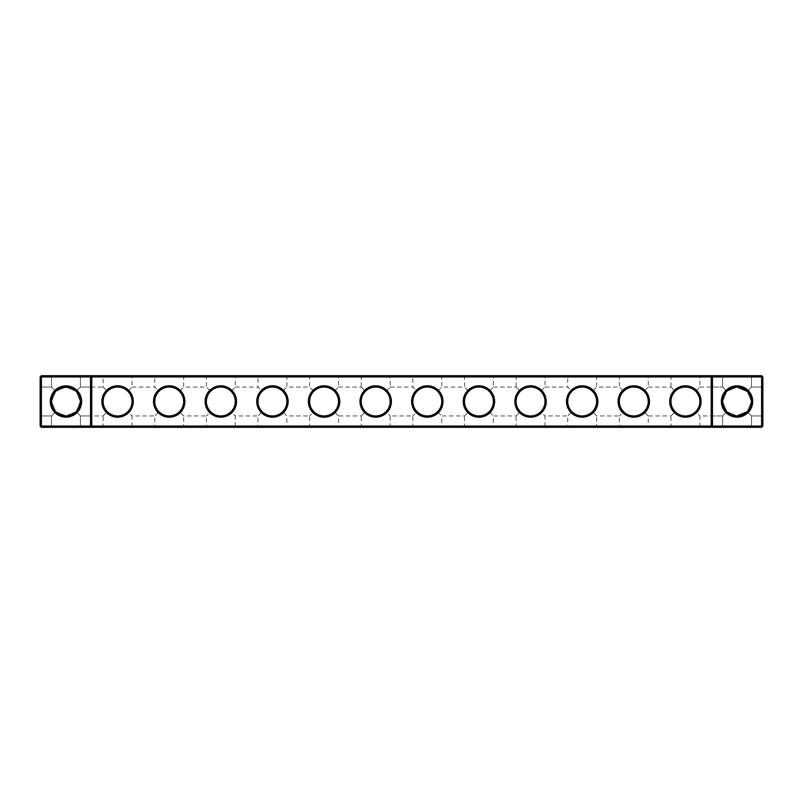 <?xml version="1.0" encoding="UTF-8"?>
<svg xmlns="http://www.w3.org/2000/svg" width="803" height="803" viewBox="0 0 803 803"><rect width="100%" height="100%" fill="white"/><g stroke="black" fill="none" stroke-linecap="round" stroke-linejoin="round"><path stroke-width="0.6" stroke-dasharray="4.01 3.01" d="M81.655 375.694L80.41 376.928L51.502 376.928L80.41 376.928L51.502 376.928L80.41 376.928L81.655 375.694L80.41 376.928L51.502 376.928L80.41 376.928L51.502 376.928L80.41 376.928L81.655 375.694L80.41 376.928L51.502 376.928L80.41 376.928L51.502 376.928L80.41 376.928L81.655 375.694L80.41 376.928L51.502 376.928L80.41 376.928L81.655 375.694L50.268 375.694L81.655 375.694L50.268 375.694L81.655 375.694L50.268 375.694L81.655 375.694L50.268 375.694L81.655 375.694L50.268 375.694L81.655 375.694L50.268 375.694L81.655 375.694L50.268 375.694L81.655 375.694L50.268 375.694L81.655 375.694L50.268 375.694L81.655 375.694L80.41 376.928L51.502 376.928L80.41 376.928L80.41 387.046L76.155 391.312C81.474 394.544 81.484 408.436 76.155 411.688L80.41 415.954L76.155 411.688C74.107 414.107 70.704 415.512 65.956 415.914C61.199 415.502 57.796 414.097 55.768 411.688C50.448 408.456 50.438 394.564 55.768 391.312C59.031 385.962 72.932 386.002 76.155 391.312C81.474 394.544 81.484 408.436 76.155 411.688C74.107 414.107 70.704 415.512 65.956 415.914C61.199 415.502 57.796 414.097 55.768 411.688L51.502 415.954L55.768 411.688C50.448 408.456 50.438 394.564 55.768 391.312L51.502 387.046L55.768 391.312C59.031 385.962 72.932 386.002 76.155 391.312C81.474 394.544 81.484 408.436 76.155 411.688L80.41 415.954L90.528 415.954L90.528 387.046L90.528 415.954L91.773 417.189L91.773 385.811L91.773 417.189L91.773 385.811L91.773 417.189L91.773 385.811L91.773 417.189L91.773 385.811L91.773 417.189L91.773 385.811L91.773 417.189L91.773 385.811L91.773 417.189L91.773 385.811L91.773 417.189L91.773 385.811L91.773 417.189L90.528 415.954L90.528 387.046L90.528 415.954L91.773 417.189L90.528 415.954L90.528 387.046L90.528 415.954L90.528 387.046L90.528 415.954L91.773 417.189L90.528 415.954L90.528 387.046L90.528 415.954L90.528 387.046L90.528 415.954L91.773 417.189L90.528 415.954L90.528 387.046L90.528 415.954L90.528 387.046L90.528 415.954L80.41 415.954L80.41 426.072L51.502 426.072L80.41 426.072L51.502 426.072L80.41 426.072L81.655 427.306L50.268 427.306L81.655 427.306L50.268 427.306L81.655 427.306L50.268 427.306L81.655 427.306L50.268 427.306L81.655 427.306L50.268 427.306L81.655 427.306L50.268 427.306L81.655 427.306L50.268 427.306L81.655 427.306L50.268 427.306L81.655 427.306L50.268 427.306L81.655 427.306L80.41 426.072L51.502 426.072L80.41 426.072L51.502 426.072L80.41 426.072L51.502 426.072L80.41 426.072L51.502 426.072L80.41 426.072L51.502 426.072L80.41 426.072L51.502 426.072L80.41 426.072L51.502 426.072L80.41 426.072L81.655 427.306M762.85 426.072L761.615 427.306L41.385 427.306L41.385 375.694L761.615 375.694L762.85 376.928L762.85 426.072L40.15 426.072L40.15 376.928L762.85 376.928M133.278 375.694L101.891 375.694L133.278 375.694L132.033 376.928L103.125 376.928L132.033 376.928L132.033 387.046L127.807 391.282C124.957 388.522 121.544 387.106 117.579 387.046C113.614 387.106 110.212 388.522 107.361 391.282C114.177 385.701 120.992 385.701 127.807 391.282L132.033 387.046L154.748 387.046L158.984 391.282C165.799 385.701 172.615 385.701 179.42 391.282C176.58 388.522 173.167 387.106 169.202 387.046C165.237 387.106 161.835 388.522 158.984 391.282L154.748 387.046L154.748 376.928L183.656 376.928L154.748 376.928L153.514 375.694L184.901 375.694L153.514 375.694M236.514 375.694L205.136 375.694L236.514 375.694L235.279 376.928L206.371 376.928L235.279 376.928L235.279 387.046L231.043 391.282C228.193 388.522 224.79 387.106 220.825 387.046C216.86 387.106 213.457 388.522 210.607 391.282C217.422 385.701 224.228 385.701 231.043 391.282L235.279 387.046L257.994 387.046L262.23 391.282C269.035 385.701 275.851 385.701 282.666 391.282C279.815 388.522 276.413 387.106 272.448 387.046C268.483 387.106 265.07 388.522 262.23 391.282L257.994 387.046L257.994 376.928L286.902 376.928L257.994 376.928L256.749 375.694L288.136 375.694L256.749 375.694M546.251 375.694L514.864 375.694L546.251 375.694L545.006 376.928L516.098 376.928L545.006 376.928L545.006 387.046L540.77 391.282C537.93 388.522 534.517 387.106 530.552 387.046C526.587 387.106 523.185 388.522 520.334 391.282C527.149 385.701 533.965 385.701 540.77 391.282L545.006 387.046L567.721 387.046L571.957 391.282C578.772 385.701 585.578 385.701 592.393 391.282C589.543 388.522 586.14 387.106 582.175 387.046C578.21 387.106 574.807 388.522 571.957 391.282L567.721 387.046L567.721 376.928L596.629 376.928L567.721 376.928L566.486 375.694L597.864 375.694L566.486 375.694M494.628 375.694L463.241 375.694L494.628 375.694L493.383 376.928L464.475 376.928L493.383 376.928L493.383 387.046L489.157 391.282C486.307 388.522 482.894 387.106 478.929 387.046C474.964 387.106 471.562 388.522 468.711 391.282C475.527 385.701 482.342 385.701 489.157 391.282L493.383 387.046L516.098 387.046L520.334 391.282L516.098 387.046L516.098 376.928L514.864 375.694M701.109 375.694L669.722 375.694L701.109 375.694L699.875 376.928L670.967 376.928L699.875 376.928L699.875 387.046L695.639 391.282C692.788 388.522 689.386 387.106 685.421 387.046C681.456 387.106 678.043 388.522 675.193 391.282C682.008 385.701 688.823 385.701 695.639 391.282L699.875 387.046L722.59 387.046L726.845 391.312L722.59 387.046L726.845 391.312L722.59 387.046L726.845 391.312L722.59 387.046L726.845 391.312L722.59 387.046L726.845 391.312L722.59 387.046L726.845 391.312L722.59 387.046L726.845 391.312L722.59 387.046L726.845 391.312L722.59 387.046L726.845 391.312L722.59 387.046L722.59 376.928L751.498 376.928L722.59 376.928L751.498 376.928L722.59 376.928L751.498 376.928L722.59 376.928L751.498 376.928L722.59 376.928L751.498 376.928L722.59 376.928L751.498 376.928L722.59 376.928L751.498 376.928L722.59 376.928L751.498 376.928L722.59 376.928L751.498 376.928L722.59 376.928L721.345 375.694L752.732 375.694L721.345 375.694L752.732 375.694L721.345 375.694L752.732 375.694L721.345 375.694L752.732 375.694L721.345 375.694L752.732 375.694L721.345 375.694L752.732 375.694L721.345 375.694L752.732 375.694L721.345 375.694L752.732 375.694L721.345 375.694L752.732 375.694L721.345 375.694L722.59 376.928L721.345 375.694M649.486 375.694L618.099 375.694L649.486 375.694L648.252 376.928L619.344 376.928L648.252 376.928L648.252 387.046L644.016 391.282C641.165 388.522 637.763 387.106 633.798 387.046C629.833 387.106 626.42 388.522 623.58 391.282C630.385 385.701 637.201 385.701 644.016 391.282L648.252 387.046L670.967 387.046L675.193 391.282L670.967 387.046L670.967 376.928L669.722 375.694M391.382 375.694L359.995 375.694L391.382 375.694L390.148 376.928L361.24 376.928L390.148 376.928L390.148 387.046L385.912 391.282C383.061 388.522 379.658 387.106 375.694 387.046C371.729 387.106 368.316 388.522 365.465 391.282C372.281 385.701 379.096 385.701 385.912 391.282L390.148 387.046L412.852 387.046L417.088 391.282C423.904 385.701 430.719 385.701 437.535 391.282C434.684 388.522 431.271 387.106 427.306 387.046C423.342 387.106 419.939 388.522 417.088 391.282L412.852 387.046L412.852 376.928L441.76 376.928L412.852 376.928L411.618 375.694L443.005 375.694L411.618 375.694M339.759 375.694L308.372 375.694L339.759 375.694L338.525 376.928L309.617 376.928L338.525 376.928L338.525 387.046L334.289 391.282C331.438 388.522 328.036 387.106 324.071 387.046C320.106 387.106 316.693 388.522 313.843 391.282C320.658 385.701 327.473 385.701 334.289 391.282L338.525 387.046L361.24 387.046L365.465 391.282L361.24 387.046L361.24 376.928L359.995 375.694M72.089 414.549L65.956 415.914C61.199 415.502 57.796 414.097 55.768 411.688C50.448 408.456 50.438 394.564 55.768 391.312L51.502 387.046L55.768 391.312C59.031 385.962 72.932 386.002 76.155 391.312L80.41 387.046L76.155 391.312C81.474 394.544 81.484 408.436 76.155 411.688C74.107 414.107 70.704 415.512 65.956 415.914C61.199 415.502 57.796 414.097 55.768 411.688L51.502 415.954L55.768 411.688C50.448 408.456 50.438 394.564 55.768 391.312C59.031 385.962 72.932 386.002 76.155 391.312L80.41 387.046L76.155 391.312L80.41 387.046L76.155 391.312L80.41 387.046L76.155 391.312L80.41 387.046L76.155 391.312L80.41 387.046L76.155 391.312L80.41 387.046L76.155 391.312L80.41 387.046L90.528 387.046L91.773 385.811L90.528 387.046L91.773 385.811L90.528 387.046L91.773 385.811L90.528 387.046L91.773 385.811L90.528 387.046L80.41 387.046L90.528 387.046L80.41 387.046L90.528 387.046L80.41 387.046L90.528 387.046L80.41 387.046L80.41 376.928L51.502 376.928L80.41 376.928L80.41 387.046L80.41 376.928L80.41 387.046L80.41 376.928L80.41 387.046L80.41 376.928L80.41 387.046L103.125 387.046L107.361 391.282L103.125 387.046L103.125 376.928L101.891 375.694M40.15 417.189L41.385 415.954L40.15 417.189L41.385 415.954L40.15 417.189L41.385 415.954L40.15 417.189L41.385 415.954L41.385 387.046L41.385 415.954L41.385 387.046L41.385 415.954L41.385 387.046L41.385 415.954L41.385 387.046L41.385 415.954L41.385 387.046L41.385 415.954L41.385 387.046L41.385 415.954L41.385 387.046L41.385 415.954L41.385 387.046L41.385 415.954L51.502 415.954L55.768 411.688C50.448 408.456 50.438 394.564 55.768 391.312L51.502 387.046L55.768 391.312C59.031 385.962 72.932 386.002 76.155 391.312C81.474 394.544 81.484 408.436 76.155 411.688C74.107 414.107 70.704 415.512 65.956 415.914A14.414 14.414 0 0 1 53.48 394.293A14.414 14.414 0 0 1 78.443 394.293A14.414 14.414 0 0 1 65.956 415.914C61.199 415.502 57.796 414.097 55.768 411.688L51.502 415.954L55.768 411.688C50.448 408.456 50.438 394.564 55.768 391.312C59.031 385.962 72.932 386.002 76.155 391.312L80.37 401.49L76.155 411.688L80.41 415.954L80.41 426.072L80.41 415.954L76.155 411.688C74.107 414.107 70.704 415.512 65.956 415.914C61.199 415.502 57.796 414.097 55.768 411.688C50.448 408.456 50.438 394.564 55.768 391.312L51.502 387.046L55.768 391.312C59.031 385.962 72.932 386.002 76.155 391.312L80.37 401.49L76.155 411.688C74.107 414.107 70.704 415.512 65.956 415.914C61.199 415.502 57.796 414.097 55.768 411.688L51.502 415.954L55.768 411.688C50.448 408.456 50.438 394.564 55.768 391.312C59.031 385.962 72.932 386.002 76.155 391.312C81.474 394.544 81.484 408.436 76.155 411.688L80.41 415.954L76.155 411.688C74.107 414.107 70.704 415.512 65.956 415.914C61.199 415.502 57.796 414.097 55.768 411.688C50.448 408.456 50.438 394.564 55.768 391.312L51.502 387.046L55.768 391.312C59.031 385.962 72.932 386.002 76.155 391.312C81.474 394.544 81.484 408.436 76.155 411.688C74.107 414.107 70.704 415.512 65.956 415.914C61.199 415.502 57.796 414.097 55.768 411.688C50.448 408.456 50.438 394.564 55.768 391.312C59.031 385.962 72.932 386.002 76.155 391.312C81.474 394.544 81.484 408.436 76.155 411.688L80.41 415.954L90.528 415.954L80.41 415.954L76.155 411.688C74.107 414.107 70.704 415.512 65.956 415.914C61.199 415.502 57.796 414.097 55.768 411.688C50.448 408.456 50.438 394.564 55.768 391.312L51.502 387.046L55.768 391.312C59.031 385.962 72.932 386.002 76.155 391.312C81.474 394.544 81.484 408.436 76.155 411.688C74.107 414.107 70.704 415.512 65.956 415.914C61.199 415.502 57.796 414.097 55.768 411.688L51.502 415.954L55.768 411.688C50.448 408.456 50.438 394.564 55.768 391.312L65.956 387.086L76.155 391.312C81.474 394.544 81.484 408.436 76.155 411.688C74.107 414.107 70.704 415.512 65.956 415.914C61.199 415.502 57.796 414.097 55.768 411.688C50.448 408.456 50.438 394.564 55.768 391.312L51.502 387.046L55.768 391.312L65.956 387.086L76.155 391.312C81.474 394.544 81.484 408.436 76.155 411.688C74.107 414.107 70.704 415.512 65.956 415.914L55.768 411.688L51.502 415.954L41.385 415.954L41.385 387.046L41.385 415.954L40.15 417.189L40.15 385.811L40.15 417.189L40.15 385.811L40.15 417.189L40.15 385.811L40.15 417.189L40.15 385.811L40.15 417.189L40.15 385.811L40.15 417.189L40.15 385.811L40.15 417.189L40.15 385.811L40.15 417.189L40.15 385.811L40.15 417.189L40.15 385.811L40.15 417.189L41.385 415.954L51.502 415.954L55.768 411.688L51.553 401.51L55.768 391.312C59.031 385.962 72.932 386.002 76.155 391.312C81.474 394.544 81.484 408.436 76.155 411.688L80.41 415.954L76.155 411.688L65.956 415.914L55.768 411.688L51.553 401.51L55.768 391.312L51.502 387.046L55.768 391.312C59.031 385.962 72.932 386.002 76.155 391.312C81.474 394.544 81.484 408.436 76.155 411.688L65.956 415.914L55.768 411.688L51.502 415.954L55.768 411.688L51.553 401.51L55.768 391.312L65.956 387.086L76.155 391.312L80.37 401.49L76.155 411.688L65.956 415.914C61.199 415.502 57.796 414.097 55.768 411.688L51.502 415.954L55.768 411.688C50.448 408.456 50.438 394.564 55.768 391.312L51.502 387.046L55.768 391.312L65.956 387.086L76.155 391.312C81.474 394.544 81.484 408.436 76.155 411.688L80.41 415.954L90.528 415.954L80.41 415.954L76.155 411.688C74.107 414.107 70.704 415.512 65.956 415.914L55.768 411.688L51.553 401.51L55.768 391.312M90.528 427.306L91.773 426.072L91.773 376.928L90.528 375.694M712.472 427.306L711.227 426.072L711.227 376.928L712.472 375.694M761.615 375.694L761.615 427.306M41.385 375.694L40.15 376.928M711.227 417.189L711.227 385.811L711.227 417.189L711.227 385.811L711.227 417.189L711.227 385.811L711.227 417.189L711.227 385.811L711.227 417.189L711.227 385.811L711.227 417.189L711.227 385.811L711.227 417.189L711.227 385.811L711.227 417.189L711.227 385.811L711.227 417.189L712.472 415.954L712.472 387.046L712.472 415.954L712.472 387.046L712.472 415.954L711.227 417.189L712.472 415.954L712.472 387.046L712.472 415.954L712.472 387.046L712.472 415.954L711.227 417.189L712.472 415.954L712.472 387.046L712.472 415.954L712.472 387.046L712.472 415.954L711.227 417.189L712.472 415.954L712.472 387.046L712.472 415.954L712.472 387.046L712.472 415.954L711.227 417.189M762.85 417.189L762.85 385.811L762.85 417.189L762.85 385.811L762.85 417.189L762.85 385.811L762.85 417.189L762.85 385.811L762.85 417.189L762.85 385.811L762.85 417.189L762.85 385.811L762.85 417.189L762.85 385.811L762.85 417.189L762.85 385.811L762.85 417.189L762.85 385.811L762.85 417.189L761.615 415.954L761.615 387.046L761.615 415.954L762.85 417.189L761.615 415.954L761.615 387.046L761.615 415.954L761.615 387.046L761.615 415.954L762.85 417.189L761.615 415.954L761.615 387.046L761.615 415.954L761.615 387.046L761.615 415.954L762.85 417.189L761.615 415.954L761.615 387.046L761.615 415.954L761.615 387.046L761.615 415.954L762.85 417.189L761.615 415.954L761.615 387.046L761.615 415.954L761.615 387.046L761.615 415.954L751.498 415.954L747.232 411.688L751.447 401.51L747.232 391.312L746.138 390.318L747.232 391.312L751.498 387.046L747.232 391.312L737.054 387.086L726.845 391.312L722.63 401.49L726.845 411.688L722.59 415.954L726.845 411.688L727.909 412.652M65.956 417.148A15.648 15.648 0 0 1 52.406 393.671A15.648 15.648 0 0 1 79.517 393.671A15.648 15.648 0 0 1 65.956 417.148M117.579 417.189A15.689 15.689 0 0 0 131.17 393.651A15.689 15.689 0 0 0 103.988 393.651A15.689 15.689 0 0 0 117.579 417.189M169.202 417.189A15.689 15.689 0 0 0 182.793 393.651A15.689 15.689 0 0 0 155.611 393.651A15.689 15.689 0 0 0 169.202 417.189M220.825 417.189A15.689 15.689 0 0 0 234.416 393.651A15.689 15.689 0 0 0 207.234 393.651A15.689 15.689 0 0 0 220.825 417.189M272.448 417.189A15.689 15.689 0 0 0 286.039 393.651A15.689 15.689 0 0 0 258.857 393.651A15.689 15.689 0 0 0 272.448 417.189M324.071 417.189A15.689 15.689 0 0 0 337.661 393.651A15.689 15.689 0 0 0 310.48 393.651A15.689 15.689 0 0 0 324.071 417.189M375.694 417.189A15.689 15.689 0 0 0 389.284 393.651A15.689 15.689 0 0 0 362.103 393.651A15.689 15.689 0 0 0 375.694 417.189M427.306 417.189A15.689 15.689 0 0 0 440.897 393.651A15.689 15.689 0 0 0 413.716 393.651A15.689 15.689 0 0 0 427.306 417.189M478.929 417.189A15.689 15.689 0 0 0 492.52 393.651A15.689 15.689 0 0 0 465.339 393.651A15.689 15.689 0 0 0 478.929 417.189M530.552 417.189A15.689 15.689 0 0 0 544.143 393.651A15.689 15.689 0 0 0 516.961 393.651A15.689 15.689 0 0 0 530.552 417.189M582.175 417.189A15.689 15.689 0 0 0 595.766 393.651A15.689 15.689 0 0 0 568.584 393.651A15.689 15.689 0 0 0 582.175 417.189M633.798 417.189A15.689 15.689 0 0 0 647.389 393.651A15.689 15.689 0 0 0 620.207 393.651A15.689 15.689 0 0 0 633.798 417.189M685.421 417.189A15.689 15.689 0 0 0 699.011 393.651A15.689 15.689 0 0 0 671.83 393.651A15.689 15.689 0 0 0 685.421 417.189M737.044 417.148A15.648 15.648 0 0 0 750.594 393.671A15.648 15.648 0 0 0 723.483 393.671A15.648 15.648 0 0 0 737.044 417.148M179.42 391.282L183.656 387.046L179.42 391.282C185.001 398.097 185.001 404.903 179.42 411.718C176.58 414.478 173.167 415.894 169.202 415.954A14.454 14.454 0 0 0 181.719 394.273A14.454 14.454 0 0 0 156.685 394.273A14.454 14.454 0 0 0 169.202 415.954C165.237 415.894 161.835 414.478 158.984 411.718L154.748 415.954L158.984 411.718C156.224 408.868 154.818 405.465 154.748 401.5C154.818 397.535 156.224 394.132 158.984 391.282C156.224 394.132 154.818 397.535 154.748 401.5C154.818 405.465 156.224 408.868 158.984 411.718C161.835 414.478 165.237 415.894 169.202 415.954C173.167 415.894 176.58 414.478 179.42 411.718C185.001 404.903 185.001 398.097 179.42 391.282M210.607 391.282L206.371 387.046L210.607 391.282C207.847 394.132 206.431 397.535 206.371 401.5C206.431 397.535 207.847 394.132 210.607 391.282M592.393 391.282L596.629 387.046L592.393 391.282C597.974 398.097 597.974 404.903 592.393 411.718C589.543 414.478 586.14 415.894 582.175 415.954A14.454 14.454 0 0 0 594.692 394.273A14.454 14.454 0 0 0 569.658 394.273A14.454 14.454 0 0 0 582.175 415.954C578.21 415.894 574.807 414.478 571.957 411.718L567.721 415.954L571.957 411.718C569.197 408.868 567.781 405.465 567.721 401.5C567.781 397.535 569.197 394.132 571.957 391.282C569.197 394.132 567.781 397.535 567.721 401.5C567.781 405.465 569.197 408.868 571.957 411.718C574.807 414.478 578.21 415.894 582.175 415.954C586.14 415.894 589.543 414.478 592.393 411.718C597.974 404.903 597.974 398.097 592.393 391.282M468.711 391.282L464.475 387.046L468.711 391.282C465.951 394.132 464.546 397.535 464.475 401.5C464.546 397.535 465.951 394.132 468.711 391.282M739.774 387.347L741.892 387.929M739.272 387.257L737.867 387.106L739.272 387.257M727.388 390.8L737.044 387.086L726.845 391.312L737.044 387.086L726.845 391.312L737.044 387.086L726.845 391.312L737.044 387.086L726.845 391.312L722.63 401.49L726.845 411.688C728.893 414.107 732.296 415.512 737.044 415.914A14.414 14.414 0 0 0 749.52 394.293A14.414 14.414 0 0 0 724.557 394.293A14.414 14.414 0 0 0 737.044 415.914L747.232 411.688C752.552 408.456 752.562 394.564 747.232 391.312L751.498 387.046L747.232 391.312L751.498 387.046L747.232 391.312L737.054 387.086L726.845 391.312L722.63 401.49L726.845 411.688L727.879 412.632M623.58 391.282L619.344 387.046L623.58 391.282C620.819 394.132 619.404 397.535 619.344 401.5C619.404 397.535 620.819 394.132 623.58 391.282M745.485 389.826L742.394 388.12M737.957 387.116L737.084 387.086L737.957 387.116M736.722 387.086L734.785 387.267M730.017 388.913L728.953 389.575M282.666 391.282L286.902 387.046L282.666 391.282C288.247 398.097 288.247 404.903 282.666 411.718C279.815 414.478 276.413 415.894 272.448 415.954A14.454 14.454 0 0 0 284.965 394.273A14.454 14.454 0 0 0 259.931 394.273A14.454 14.454 0 0 0 272.448 415.954C268.483 415.894 265.07 414.478 262.23 411.718L257.994 415.954L262.23 411.718C259.469 408.868 258.054 405.465 257.994 401.5C258.054 397.535 259.469 394.132 262.23 391.282C259.469 394.132 258.054 397.535 257.994 401.5C258.054 405.465 259.469 408.868 262.23 411.718C265.07 414.478 268.483 415.894 272.448 415.954C276.413 415.894 279.815 414.478 282.666 411.718C288.247 404.903 288.247 398.097 282.666 391.282M437.535 391.282L441.76 387.046L437.535 391.282C443.105 398.097 443.105 404.903 437.535 411.718L441.76 415.954L437.535 411.718C443.105 404.903 443.105 398.097 437.535 391.282M313.843 391.282L309.617 387.046L313.843 391.282C311.092 394.132 309.677 397.535 309.617 401.5C309.677 397.535 311.092 394.132 313.843 391.282M747.232 391.312L751.498 387.046L747.232 391.312L751.498 387.046L747.232 391.312L751.498 387.046L747.232 391.312L751.498 387.046L747.232 391.312L751.498 387.046L747.232 391.312L751.498 387.046L747.232 391.312L751.447 401.51L747.232 411.688L751.498 415.954L761.615 415.954L751.498 415.954L747.232 411.688L751.447 401.51L747.232 391.312C752.562 394.564 752.552 408.456 747.232 411.688C752.552 408.456 752.562 394.564 747.232 391.312L751.447 401.51L747.232 411.688L751.498 415.954L747.232 411.688C752.552 408.456 752.562 394.564 747.232 391.312C752.562 394.564 752.552 408.456 747.232 411.688C752.552 408.456 752.562 394.564 747.232 391.312C752.562 394.564 752.552 408.456 747.232 411.688L751.498 415.954L761.615 415.954L751.498 415.954L747.232 411.688C752.552 408.456 752.562 394.564 747.232 391.312C752.562 394.564 752.552 408.456 747.232 411.688L751.498 415.954L747.232 411.688C752.552 408.456 752.562 394.564 747.232 391.312C752.562 394.564 752.552 408.456 747.232 411.688L751.498 415.954L761.615 415.954L751.498 415.954L747.232 411.688C752.552 408.456 752.562 394.564 747.232 391.312C752.562 394.564 752.552 408.456 747.232 411.688L751.498 415.954L747.232 411.688C752.552 408.456 752.562 394.564 747.232 391.312M729.977 388.933L728.943 389.575L729.977 388.933M734.253 387.357L733.029 387.658M737.044 387.086L726.845 391.312C721.526 394.544 721.516 408.436 726.845 411.688L737.044 415.914C741.801 415.502 745.204 414.097 747.232 411.688L751.498 415.954L761.615 415.954L751.498 415.954L747.232 411.688L751.498 415.954L751.498 426.072L722.59 426.072L751.498 426.072L722.59 426.072L751.498 426.072L722.59 426.072L751.498 426.072L722.59 426.072L751.498 426.072L722.59 426.072L751.498 426.072L722.59 426.072L751.498 426.072L722.59 426.072L751.498 426.072L722.59 426.072L751.498 426.072L722.59 426.072L751.498 426.072L752.732 427.306L721.345 427.306L752.732 427.306L721.345 427.306L752.732 427.306L721.345 427.306L752.732 427.306L721.345 427.306L752.732 427.306L721.345 427.306L752.732 427.306L721.345 427.306L752.732 427.306L721.345 427.306L752.732 427.306L721.345 427.306L752.732 427.306L721.345 427.306L752.732 427.306L751.498 426.072L752.732 427.306M117.579 415.954A14.454 14.454 0 0 0 130.096 394.273A14.454 14.454 0 0 0 105.063 394.273A14.454 14.454 0 0 0 117.579 415.954C113.614 415.894 110.212 414.478 107.361 411.718C104.601 408.868 103.196 405.465 103.125 401.5C103.196 397.535 104.601 394.132 107.361 391.282C104.601 394.132 103.196 397.535 103.125 401.5C103.196 405.465 104.601 408.868 107.361 411.718C110.212 414.478 113.614 415.894 117.579 415.954C121.544 415.894 124.957 414.478 127.807 411.718C124.957 414.478 121.544 415.894 117.579 415.954M220.825 415.954A14.454 14.454 0 0 0 233.342 394.273A14.454 14.454 0 0 0 208.308 394.273A14.454 14.454 0 0 0 220.825 415.954C216.86 415.894 213.457 414.478 210.607 411.718L206.371 415.954L210.607 411.718C207.847 408.868 206.431 405.465 206.371 401.5C206.431 405.465 207.847 408.868 210.607 411.718C213.457 414.478 216.86 415.894 220.825 415.954C224.79 415.894 228.193 414.478 231.043 411.718C228.193 414.478 224.79 415.894 220.825 415.954M324.071 415.954A14.454 14.454 0 0 0 336.587 394.273A14.454 14.454 0 0 0 311.554 394.273A14.454 14.454 0 0 0 324.071 415.954C320.106 415.894 316.693 414.478 313.843 411.718L309.617 415.954L313.843 411.718C311.092 408.868 309.677 405.465 309.617 401.5C309.677 405.465 311.092 408.868 313.843 411.718C316.693 414.478 320.106 415.894 324.071 415.954C328.036 415.894 331.438 414.478 334.289 411.718L338.525 415.954L334.289 411.718C339.87 404.903 339.87 398.097 334.289 391.282C339.87 398.097 339.87 404.903 334.289 411.718C331.438 414.478 328.036 415.894 324.071 415.954M375.694 415.954A14.454 14.454 0 0 0 388.21 394.273A14.454 14.454 0 0 0 363.167 394.273A14.454 14.454 0 0 0 375.694 415.954C371.729 415.894 368.316 414.478 365.465 411.718C362.715 408.868 361.3 405.465 361.24 401.5C361.3 397.535 362.715 394.132 365.465 391.282C362.715 394.132 361.3 397.535 361.24 401.5C361.3 405.465 362.715 408.868 365.465 411.718C368.316 414.478 371.729 415.894 375.694 415.954C379.658 415.894 383.061 414.478 385.912 411.718C383.061 414.478 379.658 415.894 375.694 415.954M427.306 415.954A14.454 14.454 0 0 0 439.833 394.273A14.454 14.454 0 0 0 414.79 394.273A14.454 14.454 0 0 0 427.306 415.954C423.342 415.894 419.939 414.478 417.088 411.718L412.852 415.954L417.088 411.718C414.328 408.868 412.923 405.465 412.852 401.5C412.923 397.535 414.328 394.132 417.088 391.282C414.328 394.132 412.923 397.535 412.852 401.5C412.923 405.465 414.328 408.868 417.088 411.718C419.939 414.478 423.342 415.894 427.306 415.954C431.271 415.894 434.684 414.478 437.535 411.718C434.684 414.478 431.271 415.894 427.306 415.954M478.929 415.954A14.454 14.454 0 0 0 491.446 394.273A14.454 14.454 0 0 0 466.413 394.273A14.454 14.454 0 0 0 478.929 415.954C474.964 415.894 471.562 414.478 468.711 411.718C465.951 408.868 464.546 405.465 464.475 401.5C464.546 405.465 465.951 408.868 468.711 411.718C471.562 414.478 474.964 415.894 478.929 415.954C482.894 415.894 486.307 414.478 489.157 411.718L493.383 415.954L489.157 411.718C494.728 404.903 494.728 398.097 489.157 391.282C494.728 398.097 494.728 404.903 489.157 411.718C486.307 414.478 482.894 415.894 478.929 415.954M530.552 415.954A14.454 14.454 0 0 0 543.069 394.273A14.454 14.454 0 0 0 518.035 394.273A14.454 14.454 0 0 0 530.552 415.954C526.587 415.894 523.185 414.478 520.334 411.718C517.574 408.868 516.168 405.465 516.098 401.5C516.168 397.535 517.574 394.132 520.334 391.282C517.574 394.132 516.168 397.535 516.098 401.5C516.168 405.465 517.574 408.868 520.334 411.718C523.185 414.478 526.587 415.894 530.552 415.954C534.517 415.894 537.93 414.478 540.77 411.718C537.93 414.478 534.517 415.894 530.552 415.954M633.798 415.954A14.454 14.454 0 0 0 646.315 394.273A14.454 14.454 0 0 0 621.281 394.273A14.454 14.454 0 0 0 633.798 415.954C629.833 415.894 626.42 414.478 623.58 411.718L619.344 415.954L623.58 411.718C620.819 408.868 619.404 405.465 619.344 401.5C619.404 405.465 620.819 408.868 623.58 411.718C626.42 414.478 629.833 415.894 633.798 415.954C637.763 415.894 641.165 414.478 644.016 411.718L648.252 415.954L644.016 411.718C649.597 404.903 649.597 398.097 644.016 391.282C649.597 398.097 649.597 404.903 644.016 411.718C641.165 414.478 637.763 415.894 633.798 415.954M685.421 415.954A14.454 14.454 0 0 0 697.937 394.273A14.454 14.454 0 0 0 672.904 394.273A14.454 14.454 0 0 0 685.421 415.954C681.456 415.894 678.043 414.478 675.193 411.718C672.442 408.868 671.027 405.465 670.967 401.5C671.027 397.535 672.442 394.132 675.193 391.282C672.442 394.132 671.027 397.535 670.967 401.5C671.027 405.465 672.442 408.868 675.193 411.718C678.043 414.478 681.456 415.894 685.421 415.954C689.386 415.894 692.788 414.478 695.639 411.718C692.788 414.478 689.386 415.894 685.421 415.954M41.385 427.306L40.15 426.072M127.807 411.718C133.378 404.903 133.378 398.097 127.807 391.282C133.378 398.097 133.378 404.903 127.807 411.718L132.033 415.954L127.807 411.718M153.514 427.306L184.901 427.306L153.514 427.306L154.748 426.072L183.656 426.072L154.748 426.072L154.748 415.954L132.033 415.954L132.033 426.072L103.125 426.072L132.033 426.072L133.278 427.306L101.891 427.306L133.278 427.306M101.891 427.306L103.125 426.072L103.125 415.954L107.361 411.718L103.125 415.954L80.41 415.954L76.155 411.688L75.091 412.652M205.136 427.306L236.514 427.306L205.136 427.306L206.371 426.072L235.279 426.072L206.371 426.072L206.371 415.954L183.656 415.954L179.42 411.718L183.656 415.954L183.656 426.072L184.901 427.306M231.043 411.718C236.624 404.903 236.624 398.097 231.043 391.282C236.624 398.097 236.624 404.903 231.043 411.718L235.279 415.954L231.043 411.718M256.749 427.306L288.136 427.306L256.749 427.306L257.994 426.072L286.902 426.072L257.994 426.072L257.994 415.954L235.279 415.954L235.279 426.072L236.514 427.306M540.77 411.718C546.351 404.903 546.351 398.097 540.77 391.282C546.351 398.097 546.351 404.903 540.77 411.718L545.006 415.954L540.77 411.718M566.486 427.306L597.864 427.306L566.486 427.306L567.721 426.072L596.629 426.072L567.721 426.072L567.721 415.954L545.006 415.954L545.006 426.072L516.098 426.072L545.006 426.072L546.251 427.306L514.864 427.306L546.251 427.306M514.864 427.306L516.098 426.072L516.098 415.954L520.334 411.718L516.098 415.954L493.383 415.954L493.383 426.072L464.475 426.072L493.383 426.072L494.628 427.306L463.241 427.306L494.628 427.306M618.099 427.306L649.486 427.306L618.099 427.306L619.344 426.072L648.252 426.072L619.344 426.072L619.344 415.954L596.629 415.954L592.393 411.718L596.629 415.954L596.629 426.072L597.864 427.306M463.241 427.306L464.475 426.072L464.475 415.954L468.711 411.718L464.475 415.954L441.76 415.954L441.76 426.072L412.852 426.072L441.76 426.072L443.005 427.306L411.618 427.306L443.005 427.306M695.639 411.718C701.22 404.903 701.22 398.097 695.639 391.282C701.22 398.097 701.22 404.903 695.639 411.718L699.875 415.954L695.639 411.718M721.345 427.306L722.59 426.072L721.345 427.306L722.59 426.072L721.345 427.306L722.59 426.072L721.345 427.306L722.59 426.072L721.345 427.306L722.59 426.072L722.59 415.954L722.59 426.072L722.59 415.954L722.59 426.072L722.59 415.954L722.59 426.072L722.59 415.954L722.59 426.072L722.59 415.954L726.845 411.688L722.59 415.954L712.472 415.954L722.59 415.954L726.845 411.688C721.516 408.436 721.526 394.544 726.845 391.312C721.526 394.544 721.516 408.436 726.845 411.688L722.59 415.954L726.845 411.688L722.59 415.954L712.472 415.954L722.59 415.954L726.845 411.688C721.516 408.436 721.526 394.544 726.845 391.312C721.526 394.544 721.516 408.436 726.845 411.688C721.516 408.436 721.526 394.544 726.845 391.312C721.526 394.544 721.516 408.436 726.845 411.688L722.59 415.954L726.845 411.688L722.59 415.954L712.472 415.954L722.59 415.954L726.845 411.688C721.516 408.436 721.526 394.544 726.845 391.312C721.526 394.544 721.516 408.436 726.845 411.688C721.516 408.436 721.526 394.544 726.845 391.312C721.526 394.544 721.516 408.436 726.845 411.688L722.59 415.954L726.845 411.688C721.516 408.436 721.526 394.544 726.845 391.312C721.526 394.544 721.516 408.436 726.845 411.688L722.59 415.954L726.845 411.688C721.516 408.436 721.526 394.544 726.845 391.312L722.63 401.49L726.845 411.688L722.59 415.954L699.875 415.954L699.875 426.072L670.967 426.072L699.875 426.072L701.109 427.306L669.722 427.306L701.109 427.306M669.722 427.306L670.967 426.072L670.967 415.954L675.193 411.718L670.967 415.954L648.252 415.954L648.252 426.072L649.486 427.306M729.947 414.047L732.898 415.302L729.947 414.047M736.21 415.894L734.805 415.743L737.044 415.914L747.232 411.688L737.044 415.914C741.801 415.502 745.204 414.097 747.232 411.688L737.044 415.914L747.232 411.688C745.204 414.097 741.801 415.502 737.044 415.914L747.232 411.688C745.204 414.097 741.801 415.502 737.044 415.914L747.232 411.688C745.204 414.097 741.801 415.502 737.044 415.914L747.232 411.688C745.204 414.097 741.801 415.502 737.044 415.914L747.232 411.688C745.204 414.097 741.801 415.502 737.044 415.914L747.232 411.688M726.845 411.688C728.893 414.107 732.296 415.512 737.044 415.914L726.845 411.688C728.893 414.107 732.296 415.512 737.044 415.914L726.845 411.688C728.893 414.107 732.296 415.512 737.044 415.914L726.845 411.688L737.044 415.914C732.296 415.512 728.893 414.107 726.845 411.688L737.044 415.914L726.845 411.688C728.893 414.107 732.296 415.512 737.044 415.914L726.845 411.688C728.893 414.107 732.296 415.512 737.044 415.914L730.911 414.549M385.912 411.718C391.483 404.903 391.483 398.097 385.912 391.282C391.483 398.097 391.483 404.903 385.912 411.718L390.148 415.954L385.912 411.718M411.618 427.306L412.852 426.072L412.852 415.954L390.148 415.954L390.148 426.072L361.24 426.072L390.148 426.072L391.382 427.306L359.995 427.306L391.382 427.306M359.995 427.306L361.24 426.072L361.24 415.954L365.465 411.718L361.24 415.954L338.525 415.954L338.525 426.072L309.617 426.072L338.525 426.072L339.759 427.306L308.372 427.306L339.759 427.306M308.372 427.306L309.617 426.072L309.617 415.954L286.902 415.954L282.666 411.718L286.902 415.954L286.902 426.072L288.136 427.306M55.768 411.688L51.502 415.954L41.385 415.954L51.502 415.954L41.385 415.954L51.502 415.954L41.385 415.954L51.502 415.954L51.502 426.072L50.268 427.306M80.41 415.954L90.528 415.954L80.41 415.954L76.155 411.688L80.41 415.954L80.41 426.072L80.41 415.954M73.053 414.047L70.102 415.302M68.195 415.743L65.956 415.914M76.155 391.312L80.37 401.49L76.155 411.688M84.957 427.306L46.965 427.306L84.957 427.306L46.965 427.306L84.957 427.306L84.957 426.483L46.965 426.483L84.957 426.483L46.965 426.483L84.957 426.483L46.965 426.483L84.957 426.483L46.965 426.483L84.957 426.483L46.965 426.483L84.957 426.483L46.965 426.483L84.957 426.483L46.965 426.483L84.957 426.483L46.965 426.483L84.957 426.483L46.965 426.483L84.957 426.483L84.957 427.306L46.965 427.306L84.957 427.306L46.965 427.306L84.957 427.306L46.965 427.306L84.957 427.306L46.965 427.306L84.957 427.306L46.965 427.306L84.957 427.306L46.965 427.306L84.957 427.306L46.965 427.306L84.957 427.306L84.957 426.483M44.697 427.306L758.303 427.306L44.697 427.306L44.697 426.483L758.303 426.483L44.697 426.483L44.697 427.306M758.303 427.306L758.303 426.483L758.303 427.306M715.774 427.306L715.393 426.283L715.774 427.306M87.226 427.306L87.226 426.483L87.226 427.306M737.044 426.483L718.043 426.483L737.044 426.483M712.321 426.483L711.749 426.283L712.321 426.483M714.058 426.483L714.68 426.483L714.058 426.283M714.75 426.483L714.118 426.483L714.75 426.483M711.147 426.483L710.384 426.283L711.167 426.283M709.812 426.483L709.009 426.283L709.782 426.283M685.421 426.483L666.42 426.483L685.421 426.483M633.798 426.483L614.797 426.483L633.798 426.483M582.175 426.483L601.176 426.483L582.175 426.483M530.552 426.483L549.553 426.483L530.552 426.483M478.929 426.483L497.93 426.483L478.929 426.483M427.306 426.483L446.307 426.483L427.306 426.483M375.694 426.483L356.693 426.483L375.694 426.483M324.071 426.483L305.07 426.483L324.071 426.483M272.448 426.483L253.447 426.483L272.448 426.483M220.825 426.483L239.826 426.483L220.825 426.483M169.202 426.483L188.203 426.483L169.202 426.483M117.579 426.483L136.58 426.483L117.579 426.483M117.579 427.306L136.58 427.306L117.579 427.306M169.202 427.306L188.203 427.306L169.202 427.306M220.825 427.306L239.826 427.306L220.825 427.306M272.448 427.306L253.447 427.306L272.448 427.306M530.552 427.306L549.553 427.306L530.552 427.306M582.175 427.306L601.176 427.306L582.175 427.306M478.929 427.306L497.93 427.306L478.929 427.306M633.798 427.306L614.797 427.306L633.798 427.306M427.306 427.306L446.307 427.306L427.306 427.306M685.421 427.306L666.42 427.306L685.421 427.306M737.044 427.306L718.043 427.306L737.044 427.306M375.694 427.306L356.693 427.306L375.694 427.306M324.071 427.306L305.07 427.306L324.071 427.306M50.268 375.694L51.502 376.928L50.268 375.694L51.502 376.928L50.268 375.694L51.502 376.928L50.268 375.694L51.502 376.928L50.268 375.694L51.502 376.928L51.502 387.046L41.385 387.046L51.502 387.046L41.385 387.046L40.15 385.811M205.136 375.694L206.371 376.928L206.371 387.046L183.656 387.046L183.656 376.928L184.901 375.694M618.099 375.694L619.344 376.928L619.344 387.046L596.629 387.046L596.629 376.928L597.864 375.694M443.005 375.694L441.76 376.928L441.76 387.046L464.475 387.046L464.475 376.928L463.241 375.694M762.85 385.811L761.615 387.046L762.85 385.811L761.615 387.046L762.85 385.811L761.615 387.046L762.85 385.811L761.615 387.046L762.85 385.811L761.615 387.046L751.498 387.046L761.615 387.046L751.498 387.046L761.615 387.046L751.498 387.046L761.615 387.046L751.498 387.046L761.615 387.046L751.498 387.046L751.498 376.928L751.498 387.046L751.498 376.928L751.498 387.046L751.498 376.928L751.498 387.046L751.498 376.928L751.498 387.046L751.498 376.928L752.732 375.694M308.372 375.694L309.617 376.928L309.617 387.046L286.902 387.046L286.902 376.928L288.136 375.694M51.502 415.954L51.502 426.072L51.502 415.954M51.502 376.928L51.502 387.046L51.502 376.928M722.59 376.928L722.59 387.046L722.59 376.928M712.472 387.046L711.227 385.811L712.472 387.046L711.227 385.811L712.472 387.046L711.227 385.811L712.472 387.046L711.227 385.811L712.472 387.046L722.59 387.046L712.472 387.046M41.385 387.046L51.502 387.046L41.385 387.046M751.498 415.954L751.498 426.072L751.498 415.954M46.965 427.306L46.965 426.483M756.035 427.306L756.035 426.483M718.043 427.306L718.043 426.483M704.412 427.306L704.412 426.483M666.42 427.306L666.42 426.483M652.789 427.306L652.789 426.483M614.797 427.306L614.797 426.483M601.176 427.306L601.176 426.483M563.174 427.306L563.174 426.483M549.553 427.306L549.553 426.483M511.561 427.306L511.561 426.483M497.93 427.306L497.93 426.483M459.938 427.306L459.938 426.483M446.307 427.306L446.307 426.483M408.315 427.306L408.315 426.483M394.685 427.306L394.685 426.483M356.693 427.306L356.693 426.483M343.062 427.306L343.062 426.483M305.07 427.306L305.07 426.483M291.439 427.306L291.439 426.483M253.447 427.306L253.447 426.483M239.826 427.306L239.826 426.483M201.824 427.306L201.824 426.483M188.203 427.306L188.203 426.483M150.211 427.306L150.211 426.483M136.58 427.306L136.58 426.483M98.588 427.306L98.588 426.483"/><path stroke-width="1.2" d="M55.768 391.312C59.031 385.962 72.932 386.002 76.155 391.312M90.528 375.694L41.385 375.694L41.385 426.072L90.528 426.072L90.528 376.928L40.15 376.928L40.15 426.072L41.385 426.072L41.385 427.306L90.528 427.306L90.528 426.072L711.227 426.072L711.227 376.928L91.773 376.928L91.773 426.072L90.528 427.306L712.472 427.306L711.227 426.072L712.472 426.072L712.472 376.928L711.227 376.928L712.472 375.694L712.472 376.928L761.615 376.928L761.615 426.072L712.472 426.072L712.472 427.306L761.615 427.306L762.85 426.072L762.85 376.928L761.615 376.928L761.615 375.694L90.528 375.694L90.528 376.928L91.773 376.928L90.528 375.694M65.956 415.914A14.414 14.414 0 0 1 53.48 394.293A14.414 14.414 0 0 1 78.443 394.293A14.414 14.414 0 0 1 65.956 415.914C61.199 415.502 57.796 414.097 55.768 411.688M76.155 411.688L72.089 414.549M761.615 375.694L762.85 376.928M41.385 375.694L40.15 376.928M65.956 417.148A15.648 15.648 0 0 1 52.406 393.671A15.648 15.648 0 0 1 79.517 393.671A15.648 15.648 0 0 1 65.956 417.148M117.579 417.189A15.689 15.689 0 0 0 131.17 393.651A15.689 15.689 0 0 0 103.988 393.651A15.689 15.689 0 0 0 117.579 417.189M169.202 417.189A15.689 15.689 0 0 0 182.793 393.651A15.689 15.689 0 0 0 155.611 393.651A15.689 15.689 0 0 0 169.202 417.189M220.825 417.189A15.689 15.689 0 0 0 234.416 393.651A15.689 15.689 0 0 0 207.234 393.651A15.689 15.689 0 0 0 220.825 417.189M272.448 417.189A15.689 15.689 0 0 0 286.039 393.651A15.689 15.689 0 0 0 258.857 393.651A15.689 15.689 0 0 0 272.448 417.189M324.071 417.189A15.689 15.689 0 0 0 337.661 393.651A15.689 15.689 0 0 0 310.48 393.651A15.689 15.689 0 0 0 324.071 417.189M375.694 417.189A15.689 15.689 0 0 0 389.284 393.651A15.689 15.689 0 0 0 362.103 393.651A15.689 15.689 0 0 0 375.694 417.189M427.306 417.189A15.689 15.689 0 0 0 440.897 393.651A15.689 15.689 0 0 0 413.716 393.651A15.689 15.689 0 0 0 427.306 417.189M478.929 417.189A15.689 15.689 0 0 0 492.52 393.651A15.689 15.689 0 0 0 465.339 393.651A15.689 15.689 0 0 0 478.929 417.189M530.552 417.189A15.689 15.689 0 0 0 544.143 393.651A15.689 15.689 0 0 0 516.961 393.651A15.689 15.689 0 0 0 530.552 417.189M582.175 417.189A15.689 15.689 0 0 0 595.766 393.651A15.689 15.689 0 0 0 568.584 393.651A15.689 15.689 0 0 0 582.175 417.189M633.798 417.189A15.689 15.689 0 0 0 647.389 393.651A15.689 15.689 0 0 0 620.207 393.651A15.689 15.689 0 0 0 633.798 417.189M685.421 417.189A15.689 15.689 0 0 0 699.011 393.651A15.689 15.689 0 0 0 671.83 393.651A15.689 15.689 0 0 0 685.421 417.189M737.044 417.148A15.648 15.648 0 0 0 750.594 393.671A15.648 15.648 0 0 0 723.483 393.671A15.648 15.648 0 0 0 737.044 417.148M746.138 390.318L742.755 388.271L746.138 390.318M746.017 390.218L739.774 387.347M737.867 387.106L741.892 387.929L737.867 387.106M746.027 390.238L747.232 391.312L746.027 390.238L747.232 391.312L746.027 390.238L747.232 391.312L746.027 390.238L747.232 391.312L737.044 387.086L745.485 389.826L737.044 387.086L745.485 389.826L742.394 388.12M740.958 387.628L736.722 387.086M734.785 387.267L734.253 387.357M733.43 387.548L732.517 387.809M732.507 387.819L730.017 388.913M727.388 390.8L728.953 389.575M745.485 389.826L741.44 387.779M741.892 387.929L737.044 387.086M117.579 415.954A14.454 14.454 0 0 0 130.096 394.273A14.454 14.454 0 0 0 105.063 394.273A14.454 14.454 0 0 0 117.579 415.954M169.202 415.954A14.454 14.454 0 0 0 181.719 394.273A14.454 14.454 0 0 0 156.685 394.273A14.454 14.454 0 0 0 169.202 415.954M220.825 415.954A14.454 14.454 0 0 0 233.342 394.273A14.454 14.454 0 0 0 208.308 394.273A14.454 14.454 0 0 0 220.825 415.954M272.448 415.954A14.454 14.454 0 0 0 284.965 394.273A14.454 14.454 0 0 0 259.931 394.273A14.454 14.454 0 0 0 272.448 415.954M324.071 415.954A14.454 14.454 0 0 0 336.587 394.273A14.454 14.454 0 0 0 311.554 394.273A14.454 14.454 0 0 0 324.071 415.954M375.694 415.954A14.454 14.454 0 0 0 388.21 394.273A14.454 14.454 0 0 0 363.167 394.273A14.454 14.454 0 0 0 375.694 415.954M427.306 415.954A14.454 14.454 0 0 0 439.833 394.273A14.454 14.454 0 0 0 414.79 394.273A14.454 14.454 0 0 0 427.306 415.954M478.929 415.954A14.454 14.454 0 0 0 491.446 394.273A14.454 14.454 0 0 0 466.413 394.273A14.454 14.454 0 0 0 478.929 415.954M530.552 415.954A14.454 14.454 0 0 0 543.069 394.273A14.454 14.454 0 0 0 518.035 394.273A14.454 14.454 0 0 0 530.552 415.954M582.175 415.954A14.454 14.454 0 0 0 594.692 394.273A14.454 14.454 0 0 0 569.658 394.273A14.454 14.454 0 0 0 582.175 415.954M633.798 415.954A14.454 14.454 0 0 0 646.315 394.273A14.454 14.454 0 0 0 621.281 394.273A14.454 14.454 0 0 0 633.798 415.954M685.421 415.954A14.454 14.454 0 0 0 697.937 394.273A14.454 14.454 0 0 0 672.904 394.273A14.454 14.454 0 0 0 685.421 415.954M761.615 427.306L761.615 426.072L762.85 426.072M736.21 415.894L737.044 415.914A14.414 14.414 0 0 0 749.52 394.293A14.414 14.414 0 0 0 724.557 394.293A14.414 14.414 0 0 0 737.044 415.914L747.232 411.688M40.15 426.072L41.385 427.306M732.898 415.302L734.805 415.743L732.898 415.302M726.845 411.688L730.911 414.549M75.091 412.652L73.053 414.047M70.102 415.302L68.195 415.743"/></g></svg>
